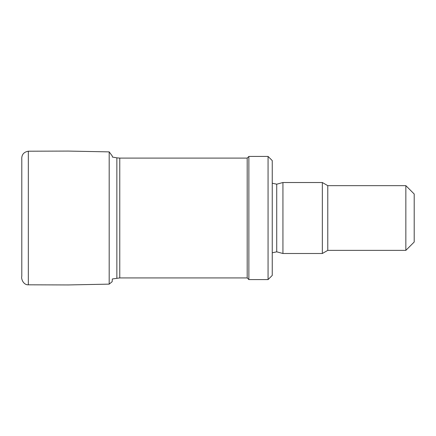 <?xml version="1.0" encoding="UTF-8"?>
<svg xmlns="http://www.w3.org/2000/svg" width="436" height="436" viewBox="0 0 436 436"><rect width="100%" height="100%" fill="white"/><g stroke="black" fill="none" stroke-linecap="round" stroke-linejoin="round"><path stroke-width="0.65" d="M119.764 277.923L119.764 158.099L247.196 158.099L247.196 277.923L119.764 277.923L112.346 278.975L112.156 281.694L109.185 284.136L68.294 284.942L28.335 284.817C23.435 285.046 20.993 278.991 21.8 276.211L21.8 159.805C21.38 154.922 23.555 152.055 28.335 151.205L28.335 284.817M247.196 277.923L248.869 279.59L248.869 156.426L247.196 158.099M268.069 279.59L268.069 156.426L272.249 160.601L272.249 275.416L268.069 279.59L248.869 279.59M272.249 252.793L276.718 251.834L282.937 253.496L282.937 182.52L276.718 184.188L272.249 183.224M405.851 250.368L405.851 185.654L414.2 194.004L414.2 242.018L405.851 250.368L327.774 250.368L322.346 253.496L282.937 253.496M322.346 253.496L322.346 182.52L282.937 182.52M327.774 250.368L327.774 185.654L322.346 182.52M116.864 278.173L116.864 157.843L112.346 157.047L112.33 156.104L109.185 151.881L109.185 284.136M276.718 251.834L276.718 184.188M116.864 157.843L119.764 158.099M268.069 156.426L248.869 156.426M405.851 185.654L327.774 185.654M28.335 151.205L68.294 151.079L109.185 151.881"/></g></svg>
